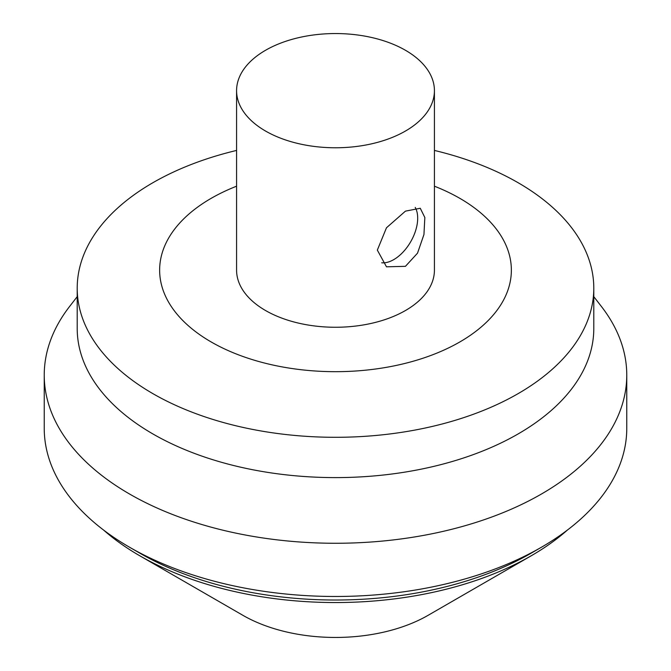 <?xml version="1.0" encoding="UTF-8"?>
<svg xmlns="http://www.w3.org/2000/svg" width="671" height="671" viewBox="0 0 671 671"><rect width="100%" height="100%" fill="white"/><g stroke="black" fill="none" stroke-linecap="round" stroke-linejoin="round"><path stroke-width="1.01" d="M134.913 550.245A276.46 159.614 0 0 0 530.987 553.273A276.46 159.614 0 0 0 530.996 553.265M103.602 530.065A276.947 159.891 0 0 0 139.669 555.714L242.86 615.299A131.013 75.638 0 0 0 428.14 615.299L531.331 555.714A276.947 159.891 0 0 0 567.398 530.065M139.669 555.714A276.947 159.891 0 0 0 531.331 555.714L428.14 615.299M405.443 266.328L386.479 266.806L377.337 250.107L386.471 227.788L405.443 211.139L420.272 208.27L424.844 217.521L423.946 234.531L417.521 253.16L405.443 266.328M381.715 262.789A33.802 19.509 120 0 0 410.073 242.801A33.802 19.509 120 0 0 415.223 207.423M265.557 131.046A98.922 57.11 180 0 1 236.578 90.66A98.922 57.11 180 0 1 335.5 33.55A98.922 57.11 180 0 1 434.422 90.66A98.922 57.11 180 0 1 373.353 143.426A98.922 57.11 180 0 1 265.557 131.046M434.422 90.66L434.422 270.145A98.922 57.11 180 0 1 373.353 322.91A98.922 57.11 180 0 1 265.557 310.53A98.922 57.11 180 0 1 236.578 270.145L236.578 90.66M77.207 296.657L69.608 306.462A291.264 168.161 0 0 0 44.236 375.114L44.236 428.316A291.264 168.161 0 0 0 129.545 547.226A291.264 168.161 0 0 0 541.455 547.226L541.455 547.226A291.264 168.161 0 0 0 626.764 428.316L626.764 375.114A291.264 168.161 0 0 0 601.392 306.462L593.793 296.657M530.987 553.273L541.455 547.226L530.987 553.265M44.236 375.114A291.264 168.161 0 0 0 224.039 530.467A291.264 168.161 0 0 0 541.455 494.015A291.264 168.161 0 0 0 626.764 375.114M236.578 150.43A258.293 149.121 0 0 0 77.207 288.178L77.207 328.48A258.293 149.121 0 0 0 236.653 466.253A258.293 149.121 0 0 0 518.138 433.927A258.293 149.121 0 0 0 593.793 328.48L593.793 288.178A258.293 149.121 0 0 0 434.422 150.43M77.207 288.178A258.293 149.121 0 0 0 236.653 425.951A258.293 149.121 0 0 0 518.138 393.625A258.293 149.121 0 0 0 593.793 288.178M236.578 186.202A175.861 101.531 0 0 0 200.025 334.888A175.861 101.531 0 0 0 459.853 341.942A175.861 101.531 0 0 0 434.422 186.202M140.013 553.265L129.545 547.226"/></g></svg>
